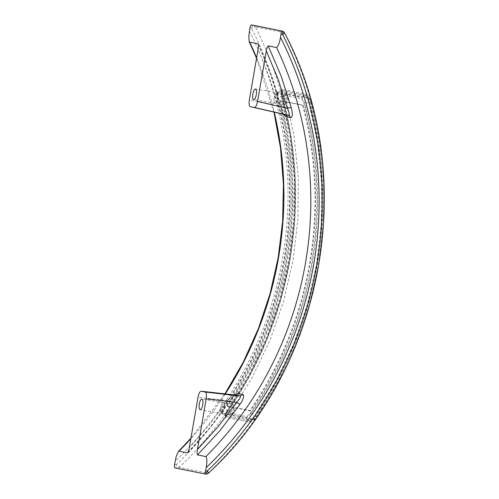 <?xml version="1.0" encoding="UTF-8"?>
<svg xmlns="http://www.w3.org/2000/svg" width="499" height="499" viewBox="0 0 499 499"><rect width="100%" height="100%" fill="white"/><g stroke="black" fill="none" stroke-linecap="round" stroke-linejoin="round"><path stroke-width="0.37" stroke-dasharray="2.5 1.87" d="M230.731 412.311L252.425 377.188L270.202 339.757L283.819 300.535L293.113 260.016L297.947 218.749L298.265 177.276L294.061 136.121L285.397 95.852L281.38 96.644L290.062 137.181L294.148 177.75L293.792 218.618L289.015 259.293L279.87 299.225L266.485 337.885L249.02 374.811L227.22 410.178L230.731 412.311C229.92 413.546 229.708 414.27 230.095 414.482L253.91 419.291L256.099 417.432L254.658 415.717L276.521 380.226L293.955 343.337L307.322 304.721L316.453 264.832L321.225 224.201L321.587 183.376L317.52 142.851L308.812 102.183L310.758 100.973L309.324 98.453L285.515 93.644L281.648 91.554L305.463 96.363L309.436 98.49L305.463 96.363M227.22 410.178L225.461 415.025L225.748 415.18L249.562 419.99L254.053 419.291L249.562 419.99M222.273 411.513L222.223 410.334L223.028 408.531L235.659 389.164L245.614 371.849L254.621 353.991L262.667 335.64L269.716 316.865L275.754 297.716L280.75 278.267L284.698 258.569L287.586 238.697L289.401 218.705L290.131 198.658L289.788 178.636L288.36 158.676L285.852 138.865L282.284 119.261L276.976 97.38L276.77 94.448L277.382 93.818L301.234 98.64L301.926 99.12L303.935 103.1L307.085 115.331L312.012 139.67L315.281 164.352L316.697 184.256L317.033 204.241L315.524 234.218L311.607 264.002L307.665 283.644L302.681 303.049L296.668 322.148L289.645 340.886L277.257 368.175L262.736 394.304L250.673 412.804L247.317 416.166L246.338 416.447L222.273 411.513L225.461 415.025M254.658 415.717L251.802 418.898L249.899 419.983M310.758 100.973L319.429 141.242L323.633 182.397L323.315 223.87L318.474 265.137L309.187 305.656L295.564 344.871L277.787 382.309L256.099 417.432M281.38 96.644L281.305 91.598L281.648 91.554M308.812 102.183L307.197 98.203L305.719 96.463M285.397 95.852C285.041 94.423 285.079 93.687 285.515 93.644M283.307 114.19C281.779 113.186 280.051 110.578 278.13 106.362L269.341 77.283L258.126 49.239M234.761 394.959L231.343 398.52L228.854 402.107C233.332 395.539 235.409 395.046 235.409 394.909M188.048 452.181L209.424 428.161L228.642 402.15C229.128 402.132 228.685 401.589 227.326 400.516L209.268 425.067L189.271 447.846M281.854 90.537L276.652 92.334L300.772 97.124C302.151 97.742 303.429 99.956 304.615 103.773A353.953 335.072 -78.6 0 1 251.222 412.854C248.833 416.054 246.886 417.682 245.396 417.732L221.587 412.923L225.648 415.904C225.143 416.297 227.313 411.613 227.993 411.026C259.661 365.274 280.351 314.75 290.069 259.455C299.462 204.11 296.905 149.644 282.397 96.07C281.96 95.303 281.467 90.213 281.804 90.781L282.166 90.525C281.031 90.637 280.931 92.571 281.86 96.338L282.353 96.045C281.293 91.804 281.405 89.614 282.677 89.489L306.492 94.292C308.045 94.991 309.492 97.492 310.821 101.79L309.817 101.977C308.638 98.166 307.359 95.951 305.974 95.328L306.492 94.292M226.028 417.47L225.891 416.328C224.868 415.767 225.436 413.864 227.575 410.615L227.943 411.033C225.517 414.7 224.881 416.84 226.028 417.47L249.843 422.279C251.521 422.216 253.717 420.389 256.411 416.784L278.005 381.816L295.689 344.572L309.249 305.519L318.499 265.194L323.315 224.113L323.633 182.821L319.447 141.866L310.821 101.79M208.414 473.195A3.275 0.63 46.5 0 1 208.214 473.227A360.509 341.272 101.4 0 0 284.305 32.703A3.275 0.68 -27.1 0 1 284.48 32.809M223.271 407.209A353.953 335.072 101.4 0 0 276.658 98.128L282.353 96.045L290.979 136.121L295.159 177.076L294.84 218.369L290.025 259.449L280.781 299.774L267.221 338.827L249.531 376.071L227.943 411.033L223.271 407.209C221.126 410.459 220.564 412.367 221.587 412.923L225.629 416.21M283.357 114.202L281.255 109.524L280.114 105.314C282.128 112.974 283.9 114.265 283.937 114.471M258.42 44.654L270.533 74.339L279.939 105.195C280.382 105.414 279.777 105.8 278.13 106.362L249.388 99.831M234.804 394.965C233.045 395.32 230.55 397.173 227.326 400.516L198.009 397.254M221.519 413.334A5.408 1.74 99.6 0 0 224.138 408.319A5.408 1.74 99.6 0 0 223.346 402.674A5.408 1.74 -80.4 0 0 223.327 402.674A5.408 1.74 -80.4 0 0 220.714 407.683A5.408 1.74 -80.4 0 0 221.506 413.334A5.408 1.74 99.6 0 0 221.519 413.334L200.105 409.71M223.334 402.724A5.358 1.728 -80.4 0 0 223.321 402.718A5.358 1.728 -80.4 0 0 220.726 407.689A5.358 1.728 -80.4 0 0 221.512 413.284A5.358 1.728 99.6 0 1 221.512 413.284A5.358 1.728 99.6 0 0 224.12 408.319A5.358 1.728 99.6 0 0 223.334 402.724L232.497 404.277A5.358 1.728 -80.4 0 0 232.497 404.277A5.358 1.728 -80.4 0 0 229.902 409.242A5.358 1.728 -80.4 0 0 230.688 414.837A5.358 1.728 99.6 0 0 230.706 414.844L221.531 413.284M174.556 464.494L176.141 464.762A3.275 0.63 -133.5 0 0 179.228 467.376L208.214 473.227A3.275 3.1 101.4 0 1 205.607 474.05L176.615 468.199A3.275 3.1 101.4 0 0 179.228 467.376A360.509 341.272 101.4 0 0 255.32 26.852L284.305 32.703A3.275 3.1 -78.6 0 0 282.209 31.088M276.876 92.652A5.408 1.74 99.6 0 0 274.263 97.667A5.408 1.74 99.6 0 0 275.055 103.312A5.408 1.74 -80.4 0 0 275.074 103.312A5.408 1.74 -80.4 0 0 277.687 98.303A5.408 1.74 -80.4 0 0 276.895 92.652A5.408 1.74 99.6 0 1 276.895 92.652L255.463 89.022M275.061 103.262A5.358 1.728 -80.4 0 0 275.08 103.268A5.358 1.728 -80.4 0 0 277.669 98.297A5.358 1.728 -80.4 0 0 276.889 92.702A5.358 1.728 99.6 0 1 276.889 92.702A5.358 1.728 99.6 0 0 274.275 97.667A5.358 1.728 99.6 0 0 275.061 103.262L284.255 104.821A5.358 1.728 -80.4 0 0 284.255 104.821A5.358 1.728 -80.4 0 0 285.378 104.054A5.358 1.728 -80.4 0 0 286.85 95.346A5.358 1.728 -80.4 0 0 286.064 94.255A5.358 1.728 99.6 0 1 286.064 94.255L276.87 92.702M284.237 104.815A5.358 1.728 99.6 0 1 283.457 99.22A5.358 1.728 99.6 0 1 286.046 94.255M249.955 27.975L251.54 28.243A3.275 0.68 152.9 0 1 255.32 26.852A3.275 3.1 -78.6 0 0 253.311 25.256M282.677 89.489L282.166 90.525L276.964 92.315C275.822 92.427 275.722 94.367 276.658 98.128M232.515 404.277A5.358 1.728 99.6 0 1 233.301 405.369A5.358 1.728 99.6 0 1 231.829 414.076A5.358 1.728 99.6 0 1 230.706 414.844M245.396 417.732L249.7 421.131C251.197 421.081 253.143 419.459 255.532 416.253L256.411 416.784M250.367 410.926L227.588 406.329A354.608 335.69 -78.6 0 0 280.407 100.542L303.186 105.139A354.608 335.69 -78.6 0 1 250.367 410.926L249.874 410.54A353.953 335.072 -78.6 0 0 302.594 105.345L303.186 105.139M227.588 406.329L227.095 405.943A353.953 335.072 -78.6 0 0 279.814 100.748L280.407 100.542M279.814 100.748L302.594 105.345M227.095 405.943L249.874 410.54M230.095 414.482L225.748 415.18M256.648 57.797A347.398 328.866 -78.6 0 1 274.25 112.132M225.267 393.898A347.398 328.866 -78.6 0 1 190.855 438.696M249.419 31.075A353.953 335.072 -78.6 0 1 175.093 461.394M281.86 96.338L290.468 136.327L294.641 177.182L294.323 218.387L289.52 259.368L280.295 299.606L266.765 338.571L249.12 375.728L227.575 410.615M225.891 416.328L249.7 421.131L249.843 422.279M253.112 25.218A3.275 1.054 -80.4 0 0 251.54 28.243A357.228 338.172 -78.6 0 1 176.141 464.762A3.275 1.054 99.6 0 0 176.615 468.199L175.037 467.931M282.166 90.525L305.974 95.328L300.772 97.124M251.222 412.854L255.532 416.253L277.07 381.373L294.722 344.21L308.251 305.245L317.476 265.013L322.279 224.026L322.597 182.827L318.424 141.965L309.817 101.977L304.615 103.773M277.12 93.862L281.305 91.598M187.693 452.718C202.887 437.211 216.603 420.339 228.854 402.107M190.936 438.222L224.937 393.861M273.939 112.063L256.567 58.24M258.27 44.055C267.395 63.679 274.681 84.094 280.114 105.314M223.327 402.674L201.914 399.044M275.074 103.312L253.66 99.688M285.378 104.054L288.154 100.05L286.85 95.346M231.829 414.076L234.605 410.066L233.301 405.369"/><path stroke-width="0.75" d="M250.323 106.692L283.307 114.19L250.323 106.692C249.151 106.031 248.839 103.742 249.388 99.831L258.126 49.239C258.632 46.632 258.601 44.823 258.033 43.818L258.27 44.055M205.232 392.033L240.05 396.025C240.961 396.923 239.794 399.038 236.545 402.381L218.007 426.832L197.448 449.493L206.187 398.901C206.736 394.965 206.418 392.676 205.232 392.033L201.134 391.21C199.831 391.434 198.789 393.449 198.009 397.254L189.271 447.846C188.872 450.472 188.242 452.15 187.381 452.867L187.693 452.718M188.048 452.181L187.381 452.867L178.998 451.177L178.374 451.458L190.936 438.222M251.552 24.95L251.54 24.95A3.275 1.054 -80.4 0 1 251.552 24.95L280.538 30.801A3.275 1.054 99.6 0 1 281.018 34.238L280.482 37.338C279.64 42.696 278.342 46.101 276.571 47.555A347.398 328.866 -78.6 0 1 205.919 456.604C207.079 458.656 207.16 462.336 206.149 467.663L205.613 470.757A3.275 1.054 -80.4 0 1 204.035 473.782L205.607 474.05A3.275 1.054 -80.4 0 0 205.613 474.05L204.035 473.782A3.275 1.054 -80.4 0 0 204.035 473.782L175.037 467.931A3.275 1.054 99.6 0 1 174.556 464.494L176.209 456.417L178.374 451.458M251.54 24.95A3.275 1.054 -80.4 0 0 249.955 27.975L248.801 36.146L249.182 41.654L249.656 42.128L258.033 43.818L258.42 44.654M201.191 391.222L234.804 394.965L240.05 396.025L243.013 394.553C244.448 395.913 243.425 399.206 239.932 404.427L236.545 402.381L206.187 398.901M281.018 34.238L282.596 34.506A357.228 338.172 -78.6 0 1 207.197 471.025A3.275 0.63 46.5 0 1 208.414 473.195A3.275 3.275 0 0 1 205.613 474.05A3.275 1.054 -80.4 0 0 207.197 471.025L205.613 470.757M197.448 449.493C196.943 452.1 196.974 453.909 197.535 454.913L219.891 430.706L239.932 404.427M235.272 394.977L237.774 393.493L234.686 394.952M200.093 409.704A5.408 1.74 -80.4 0 0 200.105 409.71A5.408 1.74 -80.4 0 0 202.725 404.695A5.408 1.74 -80.4 0 0 201.933 399.05A5.408 1.74 99.6 0 0 201.914 399.044A5.408 1.74 99.6 0 0 199.301 404.059A5.408 1.74 99.6 0 0 200.093 409.704M205.919 456.604L197.535 454.913M250.342 106.699L254.378 107.51C255.7 107.379 256.76 105.364 257.559 101.478L266.298 50.886C266.697 48.26 267.333 46.582 268.194 45.864L281.143 76.073L291.229 107.472L287.355 108.227L278.08 79.048L266.298 50.886M254.378 107.51L288.547 115.25L290.848 117.614C292.639 116.922 292.763 113.547 291.229 107.472M276.571 47.555L268.194 45.864M257.559 101.478L287.355 108.227C289.295 112.443 289.694 114.789 288.547 115.25L283.307 114.19L285.609 116.554L283.357 114.202M255.482 89.028A5.408 1.74 -80.4 0 0 255.463 89.022A5.408 1.74 -80.4 0 0 252.85 94.037A5.408 1.74 -80.4 0 0 253.642 99.681A5.408 1.74 99.6 0 1 253.642 99.681A5.408 1.74 99.6 0 0 256.274 94.673A5.408 1.74 99.6 0 0 255.482 89.028M280.538 30.801L282.122 31.069A3.275 1.054 99.6 0 1 282.596 34.506A3.275 0.68 -27.1 0 0 284.48 32.809A3.275 3.275 0 0 0 282.209 31.088L253.224 25.237A3.275 3.1 -78.6 0 1 253.311 25.256M249.656 42.128A347.398 328.866 -78.6 0 1 256.648 57.797M274.25 112.132A347.398 328.866 -78.6 0 1 225.267 393.898M190.855 438.696A347.398 328.866 -78.6 0 1 178.998 451.177M243.013 394.553L237.774 393.493M253.13 25.218A3.275 1.054 -80.4 0 0 253.118 25.218A3.275 1.054 -80.4 0 0 253.112 25.218A3.275 3.1 -78.6 0 1 253.224 25.237A3.275 3.275 0 0 0 253.118 25.218L282.122 31.069A3.275 3.1 -78.6 0 1 282.209 31.088M206.149 467.663A353.953 335.072 101.4 0 0 280.482 37.338M285.609 116.554L290.848 117.614M224.937 393.861L243.269 362.174L258.357 328.691L270.034 293.792L278.155 257.871L282.634 221.319L283.426 184.555L280.513 148.003L273.939 112.063M256.567 58.24L249.182 41.654M201.134 391.21L234.748 394.959M283.844 114.371L283.289 114.19M284.48 32.809C359.199 173.01 325.934 365.567 208.414 473.195"/></g></svg>
